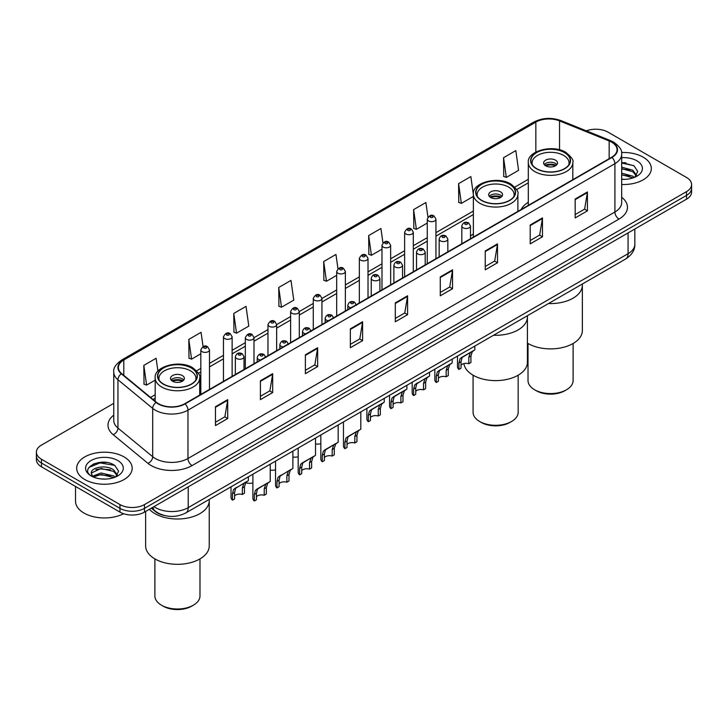 <?xml version="1.0" encoding="UTF-8"?>
<svg xmlns="http://www.w3.org/2000/svg" width="728" height="728" viewBox="0 0 728 728"><rect width="100%" height="100%" fill="white"/><g stroke="black" fill="none" stroke-linecap="round" stroke-linejoin="round"><path stroke-width="1.09" d="M473.364 233.988A30.64 17.69 0 0 0 470.488 236.027M528.31 202.266A30.64 17.69 0 0 0 521.13 209.518M163.909 515.388A17.345 10.01 180 0 1 155.637 511.72L151.324 508.171M106.743 462.489A23.123 13.35 0 0 0 93.211 464.1M625.88 162.763A23.123 13.35 0 0 0 621.676 162.744M113.759 403.358L41.478 445.09A17.345 10.01 0 0 0 36.4 452.17L36.4 459.723A17.345 10.01 0 0 0 41.478 466.803L119.965 512.112A17.345 10.01 0 0 0 144.49 512.112L686.522 199.181A17.345 10.01 0 0 0 691.6 192.101L691.6 188.325A17.345 10.01 0 0 1 686.522 195.404A17.345 10.01 0 0 0 691.6 188.325L691.6 184.548A17.345 10.01 0 0 0 686.522 177.468L608.035 132.15A17.345 10.01 0 0 0 586.322 130.84M36.4 452.17A17.345 10.01 0 0 0 41.478 459.25L119.965 504.568A17.345 10.01 0 0 0 144.49 504.568L144.49 508.344L686.522 195.404L144.49 508.344A17.345 10.01 0 0 1 119.965 508.344A17.345 10.01 0 0 0 144.49 508.344L144.49 512.112M41.478 459.25L41.478 463.026L119.965 508.344L41.478 463.026A17.345 10.01 0 0 1 36.4 455.946A17.345 10.01 0 0 0 41.478 463.026L41.478 466.803M643.188 157.166A27.746 16.016 0 0 0 621.548 152.516A27.746 16.016 0 0 1 643.188 157.166A27.746 16.016 0 0 1 651.314 168.496A27.746 16.016 0 0 0 643.188 157.166M124.051 456.893A27.746 16.016 0 0 0 93.812 453.417A27.746 16.016 0 0 0 76.686 468.222A27.746 16.016 0 0 0 84.812 479.552A27.746 16.016 0 0 0 115.051 483.019A27.746 16.016 0 0 0 132.178 468.222A27.746 16.016 0 0 0 124.051 456.893A27.746 16.016 0 0 0 93.812 453.417A27.746 16.016 0 0 0 76.686 468.222A27.746 16.016 0 0 0 84.812 479.552A27.746 16.016 0 0 0 115.051 483.019A27.746 16.016 0 0 0 132.178 468.222A27.746 16.016 0 0 0 124.051 456.893M611.629 142.16A18.5 10.683 180 0 1 617.053 149.713A18.5 10.683 180 0 1 611.629 157.266L184.712 403.74A18.5 10.683 180 0 1 156.475 402.32L121.731 373.664A18.5 10.683 180 0 1 118.391 367.54A18.5 10.683 180 0 1 123.806 359.987L535.844 122.095A18.5 10.683 180 0 1 559.541 120.903L609.163 140.959A18.5 10.683 180 0 1 611.629 142.16M611.957 141.969A18.964 10.947 0 0 0 609.427 140.741L559.805 120.684A18.964 10.947 0 0 0 535.526 121.913L123.478 359.796A18.964 10.947 0 0 0 121.358 373.819L156.101 402.466A18.964 10.947 0 0 0 185.039 403.931L611.957 157.448A18.964 10.947 0 0 0 611.957 141.969M215.452 406.715L215.452 425.598L227.718 418.518L227.718 399.636L215.452 406.715M215.452 422.249L224.897 416.798L227.664 400.264A4.623 2.666 -120 0 0 227.718 399.636M224.816 416.844L227.718 418.518M260.415 380.753L260.415 399.636L272.681 392.556L272.681 373.673L260.415 380.753M260.415 396.287L269.861 390.836L272.627 374.301A4.623 2.666 -120 0 0 272.681 373.673M269.779 390.881L272.681 392.556M305.378 354.8L305.378 373.673L317.645 366.594L317.645 347.72L305.378 354.8M305.378 370.325L314.824 364.874L317.599 348.348A4.623 2.666 -120 0 0 317.645 347.72M314.742 364.919L317.645 366.594M350.35 328.838L350.35 347.72L362.608 340.64L362.608 321.758L350.35 328.838M350.35 344.371L359.796 338.911L362.562 322.386A4.623 2.666 -120 0 0 362.608 321.758M359.705 338.966L362.608 340.64M575.175 199.035L575.175 217.918L587.432 210.838L587.432 191.955L575.175 199.035M575.175 214.569L584.62 209.109L587.387 192.583A4.623 2.666 -120 0 0 587.432 191.955M584.529 209.163L587.432 210.838M530.202 224.998L530.202 243.88L542.469 236.8L542.469 217.918L530.202 224.998M530.202 240.522L539.648 235.071L542.424 218.546A4.623 2.666 -120 0 0 542.469 217.918M539.566 235.117L542.469 236.8M485.239 250.96L485.239 269.833L497.506 262.753L497.506 243.88L485.239 250.96M485.239 266.484L494.685 261.034L497.452 244.499A4.623 2.666 -120 0 0 497.506 243.88M494.603 261.079L497.506 262.753M440.276 276.913L440.276 295.796L452.543 288.716L452.543 269.833L440.276 276.913M440.276 292.447L449.722 286.996L452.488 270.461A4.623 2.666 -120 0 0 452.543 269.833M449.64 287.041L452.543 288.716M395.313 302.875L395.313 321.758L407.571 314.678L407.571 295.796L395.313 302.875M395.313 318.409L404.759 312.958L407.525 296.423A4.623 2.666 -120 0 0 407.571 295.796M404.677 313.004L407.571 314.678M621.676 184.484A27.746 16.016 0 0 0 651.314 168.496A27.746 16.016 0 0 1 621.676 184.484M144.49 504.568L686.522 191.628A17.345 10.01 0 0 0 691.6 184.548M233.77 313.45L236.536 333.178L248.794 326.099L246.028 306.37L233.77 313.45L233.961 332.214M203.067 346.601L201.065 332.332L188.798 339.412L188.998 358.176M157.912 371.189L156.101 358.285L143.835 365.374L144.035 384.138M382.946 242.906L380.926 228.492L368.659 235.572L368.859 254.336M427.937 217.126L425.889 202.53L413.622 209.609L413.822 228.374M473.364 194.494L470.852 176.567L458.585 183.647L458.786 202.411M503.558 157.685L506.324 177.414L518.582 170.334L515.815 150.605L503.558 157.685L503.749 176.458M278.733 287.487L281.499 307.216L293.766 300.136L290.991 280.407L278.733 287.487L278.924 306.251M337.965 268.759L335.954 254.445L323.696 261.525L323.896 280.298M323.696 261.525L326.463 281.254L336.691 275.348M326.463 281.254L323.696 280.225M368.659 235.572L371.426 255.291L381.982 249.204M371.426 255.291L368.659 254.263M413.622 209.609L416.389 229.338L427.272 223.05M416.389 229.338L413.622 228.301M458.585 183.647L461.361 203.376L473.364 196.442M461.361 203.376L458.585 202.339M506.324 177.414L503.558 176.376M281.499 307.216L278.733 306.179M236.536 333.178L233.77 332.141M188.798 339.412L191.573 359.141L200.819 353.799M191.573 359.141L188.798 358.103M143.835 365.374L146.601 385.094L155.182 380.143M146.601 385.094L143.835 384.066M621.676 179.17L624.815 179.352M621.676 173.173L632.814 176.203L634.343 177.432M621.676 174.674L633.087 177.887M621.676 167.185L632.814 170.206L636.563 175.393M621.676 168.678L632.814 171.708L636.272 175.785M621.676 179.325A18.846 10.884 0 0 0 636.9 176.194A18.846 10.884 0 0 0 636.9 160.806A18.846 10.884 0 0 0 621.676 157.667M634.789 177.241L637.737 171.444L634.006 165.82L621.676 162.444M621.676 163.026L633.751 165.647M621.676 169.023L629.574 170.052M621.676 175.011L629.574 176.049M548.503 303.54A31.795 18.355 0 0 0 582.355 285.221A31.795 18.355 180 0 1 573.045 298.207A31.795 18.355 180 0 1 548.503 303.54M564.464 152.589A19.656 11.348 0 0 0 543.043 150.132A19.656 11.348 0 0 0 530.912 160.615A19.656 11.348 0 0 0 536.663 168.641A19.656 11.348 0 0 0 558.085 171.098A19.656 11.348 0 0 0 570.215 160.615A19.656 11.348 0 0 0 564.464 152.589M532.368 164.91A18.5 10.683 180 0 1 532.068 162.972A18.5 10.683 180 0 1 543.488 153.108A18.5 10.683 180 0 1 563.645 155.419A18.5 10.683 180 0 1 569.059 162.972A18.5 10.683 180 0 1 568.759 164.91M555.464 160.142A6.934 4.004 0 0 0 547.911 159.277A6.934 4.004 0 0 0 543.625 162.972A6.934 4.004 0 0 0 545.654 165.802A6.934 4.004 0 0 0 553.216 166.676A6.934 4.004 0 0 0 557.502 162.972A6.934 4.004 0 0 0 555.464 160.142M556.884 164.628A6.934 4.004 0 0 0 555.464 163.445A6.934 4.004 0 0 0 544.244 164.628M544.963 165.338A9.246 5.342 180 0 1 555.764 165.165L555.764 165.629M545.718 165.838A8.09 4.668 180 0 1 554.927 165.647L555.764 165.165M554.791 166.148L554.927 165.647M527.418 343.125A31.795 18.355 -0 0 0 573.045 343.516A31.795 18.355 -0 0 0 582.355 330.539L582.355 283.993M528.018 343.479L528.018 380.571A22.55 13.013 -0 0 0 534.625 389.771A22.55 13.013 -0 0 0 566.502 389.771L566.502 389.771A22.55 13.013 -0 0 0 573.109 380.571L573.109 343.479M534.625 389.771L536.254 390.718A20.229 11.684 -0 0 0 564.873 390.718L566.502 389.771L564.873 390.718M75.53 486.459L75.53 501.264A28.902 16.689 0 0 0 83.993 513.058A28.902 16.689 0 0 0 123.633 513.731M101.274 478.951L105.678 479.079M92.629 476.185L101.046 472.973L113.668 475.921L115.197 477.149M93.402 476.995L101.046 474.474L113.95 477.614M92.765 476.767L91.41 473.6A13.068 7.544 0 0 0 93.521 477.095M117.426 475.12L113.668 469.933C105.824 464.073 89.69 467.685 91.41 473.6L91.364 473.027M91.446 473.782L91.81 472.809L101.046 468.477L113.668 471.425L117.126 475.502M115.643 476.967L118.6 471.171L114.86 465.538C101.638 456.037 78.133 468.559 91.71 476.239L92.383 476.649M117.763 460.524A18.846 10.884 0 0 0 91.1 460.524A18.846 10.884 0 0 0 91.1 475.912A18.846 10.884 0 0 0 117.763 475.912A18.846 10.884 0 0 0 117.763 460.524M88.953 467.431L100.018 462.89L114.605 465.365M95.868 469.633L100.018 468.887L110.438 469.778M95.868 475.63L100.018 474.874L110.438 475.766M493.557 335.262A31.795 18.355 0 0 0 527.418 316.944A31.795 18.355 180 0 1 518.109 329.921A31.795 18.355 180 0 1 493.557 335.262M509.518 184.311A19.656 11.348 0 0 0 488.106 181.845A19.656 11.348 0 0 0 475.966 192.328A19.656 11.348 0 0 0 481.727 200.355A19.656 11.348 0 0 0 503.148 202.821A19.656 11.348 0 0 0 515.278 192.328A19.656 11.348 0 0 0 509.518 184.311M477.431 196.624A18.5 10.683 180 0 1 477.122 194.695A18.5 10.683 180 0 1 488.543 184.821A18.5 10.683 180 0 1 508.708 187.142A18.5 10.683 180 0 1 514.123 194.695A18.5 10.683 180 0 1 513.813 196.624M500.527 191.864A6.934 4.004 0 0 0 492.965 190.991A6.934 4.004 0 0 0 488.688 194.695A6.934 4.004 0 0 0 490.718 197.525A6.934 4.004 0 0 0 498.28 198.389A6.934 4.004 0 0 0 502.566 194.695A6.934 4.004 0 0 0 500.527 191.864M501.947 196.342A6.934 4.004 0 0 0 500.527 195.168A6.934 4.004 0 0 0 489.307 196.342M490.017 197.051A9.246 5.342 180 0 1 500.819 196.888L500.819 197.343M490.781 197.561A8.09 4.668 180 0 1 499.99 197.37L500.819 196.888M499.854 197.87L499.99 197.37M463.918 363.591A31.795 18.355 -0 0 0 484.539 379.461A31.795 18.355 -0 0 0 518.109 375.239A31.795 18.355 -0 0 0 527.418 362.253L527.418 315.715M473.082 375.202L473.082 412.294A22.55 13.013 -0 0 0 479.679 421.494A22.55 13.013 -0 0 0 511.566 421.494L511.566 421.494A22.55 13.013 -0 0 0 518.172 412.294L518.172 375.202M479.679 421.494L481.317 422.44A20.229 11.684 -0 0 0 509.928 422.44L511.566 421.494L509.928 422.44M154.955 513.631A31.795 18.355 0 0 0 189.608 517.608A31.795 18.355 0 0 0 209.236 500.646A31.795 18.355 180 0 1 199.918 513.631A31.795 18.355 180 0 1 149.386 509.291A31.795 18.355 0 0 0 154.955 513.631M191.337 368.013A19.656 11.348 0 0 0 169.915 365.556A19.656 11.348 0 0 0 157.785 376.039A19.656 11.348 0 0 0 163.536 384.056A19.656 11.348 0 0 0 184.958 386.523A19.656 11.348 0 0 0 197.088 376.039A19.656 11.348 0 0 0 191.337 368.013M159.241 380.334A18.5 10.683 180 0 1 158.941 378.396A18.5 10.683 180 0 1 170.361 368.532A18.5 10.683 180 0 1 190.518 370.843A18.5 10.683 180 0 1 195.932 378.396A18.5 10.683 180 0 1 195.632 380.334M182.346 375.566A6.934 4.004 0 0 0 174.784 374.692A6.934 4.004 0 0 0 170.498 378.396A6.934 4.004 0 0 0 172.536 381.226A6.934 4.004 0 0 0 180.089 382.1A6.934 4.004 0 0 0 184.375 378.396A6.934 4.004 0 0 0 182.346 375.566M183.756 380.052A6.934 4.004 0 0 0 182.346 378.869A6.934 4.004 0 0 0 171.116 380.052M171.835 380.753A9.246 5.342 180 0 1 182.637 380.589L182.637 381.044M172.591 381.263A8.09 4.668 180 0 1 181.8 381.072L182.637 380.589M181.663 381.572L181.8 381.072M145.646 511.447L145.646 545.964A31.795 18.355 -0 0 0 165.265 562.917A31.795 18.355 -0 0 0 199.918 558.94A31.795 18.355 -0 0 0 209.236 545.964L209.236 499.417M154.891 558.904L154.891 595.995A22.55 13.013 -0 0 0 161.498 605.195A22.55 13.013 -0 0 0 193.375 605.195L193.375 605.195A22.55 13.013 -0 0 0 199.982 595.995L199.982 558.904M161.498 605.195L163.127 606.142A20.229 11.684 -0 0 0 191.746 606.142L193.375 605.195L191.746 606.142M461.024 365.128A5.779 3.34 180 0 1 468.823 363.709L468.823 357.239L470.243 352.862L471.234 351.933L463.399 356.456L462.062 357.584L461.024 361.734L461.024 368.213L458.922 369.433A8.672 5.005 180 0 1 457.484 366.666L457.484 356.092M458.922 369.433L458.922 362.954L460.023 358.758L471.935 351.533M474.82 346.082L474.82 349.859L472.281 351.679L470.934 356.019L470.934 362.489L468.823 363.709M461.297 357.666L463.399 356.456L461.297 357.666M438.383 378.196A5.779 3.34 180 0 1 446.182 376.786L446.182 370.306L447.593 365.938L448.594 365.01L439.421 370.661L438.383 374.811L438.383 381.29L436.272 382.5A8.672 5.005 180 0 1 434.834 379.743L434.834 369.169M436.272 382.5L436.272 376.03L437.373 371.835L449.285 364.61M452.179 359.15L452.179 362.935L449.64 364.755L448.284 369.096L448.284 375.566L446.182 376.786M438.656 370.743L440.759 369.533L438.656 370.743M415.734 391.273A5.779 3.34 180 0 1 423.532 389.862L423.532 383.383L424.952 379.015L425.944 378.078L416.771 383.729L415.734 387.887L415.734 394.358L413.622 395.577A8.672 5.005 180 0 1 412.185 392.82L412.185 382.236M413.622 395.577L413.622 389.107L414.733 384.912L426.644 377.677M429.529 372.226L429.529 376.012L426.99 377.832L425.643 382.164L425.643 388.643L423.532 389.862M416.007 383.82L418.109 382.61L416.007 383.82M393.093 404.349A5.779 3.34 180 0 1 400.891 402.93L400.891 396.46L402.302 392.083L403.303 391.154L395.468 395.677L394.13 396.806L393.093 400.964L393.093 407.434L390.981 408.654A8.672 5.005 180 0 1 389.544 405.896L389.544 395.313M390.981 408.654L390.981 402.184L392.083 397.989L403.995 390.754M406.888 385.303L406.888 389.089L404.349 390.909L402.994 395.24L402.994 401.719L400.891 402.93M393.366 396.897L395.468 395.677L393.366 396.897M370.443 417.426A5.779 3.34 180 0 1 378.241 416.007L378.241 409.536L379.652 405.159L380.653 404.231L372.818 408.754L371.48 409.882L370.443 414.041L370.443 420.511L368.332 421.73A8.672 5.005 180 0 1 366.894 418.964L366.894 408.39M368.332 421.73L368.332 415.251L369.433 411.056L381.345 403.831M384.238 398.38L384.238 402.156L381.7 403.976L380.353 408.317L380.353 414.787L378.241 416.007M370.716 409.964L372.818 408.754L370.716 409.964M347.019 444.399A5.779 3.34 180 0 1 354.818 442.979L354.818 436.509L356.238 432.132L357.23 431.204L349.394 435.726L348.057 436.855L347.019 441.013L347.019 447.483L344.908 448.703A8.672 5.005 180 0 1 343.47 445.946L343.47 421.912M344.908 448.703L344.908 442.233L346.018 438.038L357.93 430.803M360.815 411.902L360.815 429.138L358.276 430.958L356.929 435.289L356.929 441.769L354.818 442.979M347.292 436.946L349.394 435.726L347.292 436.946M324.37 457.475A5.779 3.34 180 0 1 332.177 456.056L332.177 449.586L333.588 445.208L334.589 444.28L326.754 448.803L325.416 449.931L324.37 454.09L324.37 460.56L322.267 461.779A8.672 5.005 180 0 1 320.83 459.013L320.83 434.989M322.267 461.779L322.267 455.3L323.369 451.114L335.28 443.88M338.174 424.97L338.174 442.214L335.635 444.025L334.279 448.366L334.279 454.836L332.177 456.056M324.652 450.013L326.754 448.803L324.652 450.013M301.729 470.552A5.779 3.34 180 0 1 309.527 469.132L309.527 462.662L310.938 458.285L311.939 457.357L304.104 461.88L302.766 463.008L301.729 467.158L301.729 473.637L299.618 474.856A8.672 5.005 180 0 1 298.18 472.09L298.18 448.057M299.618 474.856L299.618 468.377L300.719 464.182L312.631 456.957M315.524 438.047L315.524 455.282L312.985 457.102L311.639 461.443L311.639 467.913L309.527 469.132M302.002 463.09L304.104 461.88L302.002 463.09M279.079 483.62A5.779 3.34 180 0 1 286.877 482.209L286.877 475.73L288.297 471.362L289.289 470.434L280.116 476.076L279.079 480.234L279.079 486.714L276.977 487.924A8.672 5.005 180 0 1 275.539 485.166L275.539 461.133M276.977 487.924L276.977 481.454L278.078 477.259L289.99 470.024M292.884 451.123L292.884 468.359L290.336 470.179L288.989 474.52L288.989 480.99L286.877 482.209M279.361 476.167L281.463 474.956L279.361 476.167M256.438 496.696A5.779 3.34 180 0 1 264.237 495.277L264.237 488.806L265.647 484.429L266.648 483.501L258.813 488.024L257.475 489.152L256.438 493.311L256.438 499.781L254.327 501A8.672 5.005 180 0 1 252.889 498.243L252.889 474.21M254.327 501L254.327 494.53L255.428 490.335L267.34 483.101M270.234 464.2L270.234 481.435L267.695 483.255L266.339 487.587L266.339 494.066L264.237 495.277M256.711 489.243L258.813 488.024L256.711 489.243M234.571 495.868A5.779 3.34 180 0 1 242.369 494.458L242.369 487.978L243.78 483.61L244.781 482.682L235.608 488.324L234.571 492.483L234.571 498.953L232.459 500.172A8.672 5.005 180 0 1 231.022 497.415L231.022 486.832M232.459 500.172L232.459 493.702L233.561 489.507L245.472 482.273M248.366 476.822L248.366 480.607L245.827 482.427L244.471 486.768L244.471 493.238L242.369 494.458M234.844 488.415L236.946 487.205L234.844 488.415M320.83 443.725A8.672 5.005 180 0 1 315.524 443.934M298.18 456.793A8.672 5.005 180 0 1 292.884 457.011M275.539 469.869A8.672 5.005 180 0 1 270.234 470.088M252.889 482.946A8.672 5.005 180 0 1 245.609 482.719M153.972 506.643A23.123 13.35 0 0 0 155.528 507.634A23.123 13.35 0 0 0 188.224 507.634L628.064 253.69A23.123 13.35 0 0 0 634.843 244.253C635.007 249.995 631.95 254.9 625.67 258.986L185.831 512.922A11.566 6.679 60 0 0 188.224 507.634L188.224 486.868M628.064 232.924L628.064 253.69A11.566 6.679 60 0 1 625.67 258.986M153.035 507.179A11.566 7.735 129.5 0 0 155.055 510.938L151.542 508.044M686.522 199.181L686.522 191.628M119.965 512.112L119.965 504.568M621.676 197.279A28.902 16.689 180 0 1 618.991 219.092L192.074 465.574A5.779 3.34 60 0 1 187.979 458.494L614.905 212.012A23.123 13.35 0 0 0 621.676 202.575L621.676 154.245A23.123 13.35 180 0 1 614.905 163.682A5.779 3.34 -120 0 0 611.957 157.448M192.074 465.574A28.902 16.689 180 0 1 151.197 465.574A28.902 16.689 180 0 1 147.957 463.345L113.204 434.698A28.902 16.689 180 0 1 113.759 415.115M155.282 458.494A23.123 13.35 0 0 0 187.979 458.494L187.979 410.164A23.123 13.35 180 0 1 152.689 408.381L117.945 379.734A23.123 13.35 180 0 1 113.759 372.072L113.759 420.402A23.123 13.35 0 0 0 117.945 428.064L152.689 456.711A23.123 13.35 0 0 0 155.282 458.494M621.676 154.245C622.449 150.632 619.792 146.601 613.704 142.151L610.665 140.677A5.779 2.712 112 0 0 609.427 140.741M610.665 140.677L561.042 120.621C551.469 117.235 542.378 117.727 533.779 122.095A5.779 3.34 60 0 1 535.526 121.913M123.478 359.796A5.779 3.34 -120 0 0 121.731 359.987C115.734 364.3 113.077 368.332 113.759 372.072M121.358 373.819A5.779 3.868 129.5 0 0 117.945 379.734L117.945 428.064A5.779 3.868 -50.5 0 1 113.204 434.698M561.042 120.621A5.779 2.712 112 0 0 559.805 120.684M156.101 402.466A5.779 3.868 129.5 0 0 152.689 408.381L152.689 456.711A5.779 3.868 -50.5 0 1 147.957 463.345M185.039 403.931A5.779 3.34 60 0 1 187.979 410.164L614.905 163.682L614.905 212.012A5.779 3.34 60 0 0 618.991 219.092M123.806 359.987L123.806 375.375M609.163 140.959L609.163 158.686M559.541 120.903L559.541 149.822M573.364 179.352L572.818 179.133M535.844 122.095L535.844 152.052M528.31 179.316L514.805 187.114M473.364 211.038L435.945 232.642M427.272 237.646L413.304 245.718M404.632 250.723L390.654 258.786M381.982 263.8L368.013 271.863M359.341 276.868L345.363 284.939M336.691 289.944L321.94 298.462M313.267 303.467L299.29 311.539M290.627 316.544L276.649 324.615M267.977 329.62L253.999 337.683M245.327 342.688L232.132 350.314M223.46 355.319L209.491 363.39M200.819 368.395L196.624 370.816M155.182 394.74L150.541 397.415M395.313 303.476L407.525 296.423M440.276 277.514L452.488 270.461M485.239 251.551L497.452 244.499M530.202 225.598L542.424 218.546M575.175 199.636L587.387 192.583M350.35 329.438L362.562 322.386M305.378 355.391L317.599 348.348M260.415 381.354L272.627 374.301M215.452 407.316L227.664 400.264M536.463 168.76A19.947 11.511 0 0 0 564.664 168.76A19.947 11.511 0 0 0 564.664 152.471A19.947 11.511 0 0 0 536.463 152.471A19.947 11.511 0 0 0 536.463 168.76M572.818 179.67L572.818 162.499A22.259 12.849 180 0 1 559.077 174.374A22.259 12.849 180 0 1 534.825 171.59A22.259 12.849 180 0 1 528.31 162.499L528.31 205.369M481.517 200.473A19.947 11.511 0 0 0 509.727 200.473A19.947 11.511 0 0 0 509.727 184.193A19.947 11.511 0 0 0 481.517 184.193A19.947 11.511 0 0 0 481.517 200.473M517.881 211.393L517.881 194.221A22.259 12.849 180 0 1 504.14 206.088A22.259 12.849 180 0 1 479.889 203.303A22.259 12.849 180 0 1 473.364 194.221L473.364 237.091M163.336 384.175A19.947 11.511 0 0 0 191.537 384.175A19.947 11.511 0 0 0 191.537 367.895A19.947 11.511 0 0 0 163.336 367.895A19.947 11.511 0 0 0 163.336 384.175M199.69 395.095L199.69 377.923A22.259 12.849 180 0 1 185.959 389.799A22.259 12.849 180 0 1 161.698 387.014A22.259 12.849 180 0 1 155.182 377.923L155.182 401.246M463.09 227.782A4.332 2.502 180 0 1 461.816 226.008C462.926 222.45 465.192 221.421 468.623 222.914L470.488 226.008A4.332 2.502 180 0 1 467.813 228.319A4.332 2.502 180 0 1 463.09 227.782M467.176 223.059A1.447 0.837 0 0 0 465.128 223.059A1.447 0.837 0 0 0 465.128 224.242A1.447 0.837 0 0 0 467.176 224.242A1.447 0.837 0 0 0 467.176 223.059M471.234 351.933L473.337 350.723M468.823 357.239L470.934 356.019M458.922 362.954L461.024 361.734M440.44 240.859A4.332 2.502 180 0 1 439.166 239.084C440.276 235.526 442.542 234.498 445.973 235.99L447.838 239.084A4.332 2.502 180 0 1 445.163 241.396A4.332 2.502 180 0 1 440.44 240.859M444.526 236.136A1.447 0.837 0 0 0 442.488 236.136A1.447 0.837 0 0 0 442.488 237.319A1.447 0.837 0 0 0 444.526 237.319A1.447 0.837 0 0 0 444.526 236.136M448.594 365.01L450.696 363.791M446.182 370.306L448.284 369.096M436.272 376.03L438.383 374.811M417.79 253.926A4.332 2.502 180 0 1 416.525 252.161C417.635 248.603 419.901 247.575 423.323 249.067L425.197 252.161A4.332 2.502 180 0 1 422.522 254.472A4.332 2.502 180 0 1 417.79 253.926M421.885 249.213A1.447 0.837 0 0 0 419.838 249.213A1.447 0.837 0 0 0 419.838 250.386A1.447 0.837 0 0 0 421.885 250.386A1.447 0.837 0 0 0 421.885 249.213M425.944 378.078L428.046 376.867M423.532 383.383L425.643 382.164M413.622 389.107L415.734 387.887M395.149 267.003A4.332 2.502 180 0 1 393.875 265.238C394.986 261.68 397.251 260.642 400.682 262.144L402.548 265.238A4.332 2.502 180 0 1 399.872 267.549A4.332 2.502 180 0 1 395.149 267.003M399.235 262.28A1.447 0.837 0 0 0 397.188 262.28A1.447 0.837 0 0 0 397.188 263.463A1.447 0.837 0 0 0 399.235 263.463A1.447 0.837 0 0 0 399.235 262.28M403.303 391.154L405.405 389.944M400.891 396.46L402.994 395.24M390.981 402.184L393.093 400.964M372.499 280.08A4.332 2.502 180 0 1 371.235 278.305C372.345 274.747 374.611 273.719 378.032 275.211L379.907 278.305A4.332 2.502 180 0 1 377.231 280.617A4.332 2.502 180 0 1 372.499 280.08M376.594 275.357A1.447 0.837 0 0 0 374.547 275.357A1.447 0.837 0 0 0 374.547 276.54A1.447 0.837 0 0 0 376.594 276.54A1.447 0.837 0 0 0 376.594 275.357M380.653 404.231L382.755 403.021M378.241 409.536L380.353 408.317M368.332 415.251L370.443 414.041M351.06 307.707A4.332 2.502 180 0 1 349.076 307.052A4.332 2.502 180 0 1 347.811 305.287C348.921 301.729 351.187 300.691 354.609 302.193L356.483 305.287M353.171 302.329A1.447 0.837 0 0 0 351.124 302.329A1.447 0.837 0 0 0 351.124 303.512A1.447 0.837 0 0 0 353.171 303.512A1.447 0.837 0 0 0 353.171 302.329M357.23 431.204L359.332 429.993M354.818 436.509L356.929 435.289M344.908 442.233L347.019 441.013M328.41 320.784A4.332 2.502 180 0 1 326.435 320.129A4.332 2.502 180 0 1 325.161 318.354C326.271 314.796 328.537 313.768 331.968 315.26L333.834 318.354M330.521 315.406A1.447 0.837 0 0 0 328.474 315.406A1.447 0.837 0 0 0 328.474 316.589A1.447 0.837 0 0 0 330.521 316.589A1.447 0.837 0 0 0 330.521 315.406M334.589 444.28L336.691 443.07M332.177 449.586L334.279 448.366M322.267 455.3L324.37 454.09M305.76 333.852A4.332 2.502 180 0 1 303.785 333.206A4.332 2.502 180 0 1 302.52 331.431C303.631 327.873 305.897 326.845 309.318 328.337L311.193 331.431M307.871 328.483A1.447 0.837 0 0 0 305.833 328.483A1.447 0.837 0 0 0 305.833 329.666A1.447 0.837 0 0 0 307.871 329.666A1.447 0.837 0 0 0 307.871 328.483M311.939 457.357L314.041 456.137M309.527 462.662L311.639 461.443M299.618 468.377L301.729 467.158M283.119 346.928A4.332 2.502 180 0 1 281.144 346.273A4.332 2.502 180 0 1 279.87 344.508C280.981 340.95 283.247 339.921 286.677 341.414L288.543 344.508M285.23 341.559A1.447 0.837 0 0 0 283.183 341.559A1.447 0.837 0 0 0 283.183 342.733A1.447 0.837 0 0 0 285.23 342.733A1.447 0.837 0 0 0 285.23 341.559M289.289 470.434L291.391 469.214M286.877 475.73L288.989 474.52M276.977 481.454L279.079 480.234M260.469 360.005A4.332 2.502 180 0 1 258.495 359.35A4.332 2.502 180 0 1 257.23 357.584C258.331 354.026 260.606 352.989 264.027 354.49L265.902 357.584M262.581 354.627A1.447 0.837 0 0 0 260.542 354.627A1.447 0.837 0 0 0 260.542 355.81A1.447 0.837 0 0 0 262.581 355.81A1.447 0.837 0 0 0 262.581 354.627M266.648 483.501L268.75 482.291M264.237 488.806L266.339 487.587M254.327 494.53L256.438 493.311M236.627 358.522A4.332 2.502 180 0 1 235.353 356.756C236.464 353.198 238.729 352.17 242.16 353.662L244.026 356.756A4.332 2.502 180 0 1 241.35 359.068A4.332 2.502 180 0 1 236.627 358.522M240.713 353.808A1.447 0.837 0 0 0 238.675 353.808A1.447 0.837 0 0 0 238.675 354.982A1.447 0.837 0 0 0 240.713 354.982A1.447 0.837 0 0 0 240.713 353.808M244.781 482.682L246.883 481.463M242.369 487.978L244.471 486.768M232.459 493.702L234.571 492.483M435.945 258.695L435.945 219.146A4.332 2.502 180 0 1 433.269 221.458A4.332 2.502 180 0 1 428.546 220.912A4.332 2.502 180 0 1 427.272 219.146L427.272 263.7M430.585 217.372A1.447 0.837 0 0 0 432.632 217.372A1.447 0.837 0 0 0 432.632 216.189A1.447 0.837 0 0 0 430.585 216.189A1.447 0.837 0 0 0 430.585 217.372M413.304 271.772L413.304 232.214A4.332 2.502 180 0 1 410.628 234.525A4.332 2.502 180 0 1 405.896 233.988A4.332 2.502 180 0 1 404.632 232.214L404.632 276.776M407.944 230.448A1.447 0.837 0 0 0 409.982 230.448A1.447 0.837 0 0 0 409.982 229.265A1.447 0.837 0 0 0 407.944 229.265A1.447 0.837 0 0 0 407.944 230.448M390.654 284.839L390.654 245.291A4.332 2.502 180 0 1 387.979 247.602A4.332 2.502 180 0 1 383.256 247.065A4.332 2.502 180 0 1 381.982 245.291L381.982 289.853M385.294 243.525A1.447 0.837 0 0 0 387.341 243.525A1.447 0.837 0 0 0 387.341 242.342A1.447 0.837 0 0 0 385.294 242.342A1.447 0.837 0 0 0 385.294 243.525M368.013 297.916L368.013 258.367A4.332 2.502 180 0 1 365.329 260.679A4.332 2.502 180 0 1 360.606 260.133A4.332 2.502 180 0 1 359.341 258.367L359.341 302.921M362.653 256.593A1.447 0.837 0 0 0 364.692 256.593A1.447 0.837 0 0 0 364.692 255.419A1.447 0.837 0 0 0 362.653 255.419A1.447 0.837 0 0 0 362.653 256.593M345.363 310.993L345.363 271.444A4.332 2.502 180 0 1 342.688 273.755A4.332 2.502 180 0 1 337.965 273.209A4.332 2.502 180 0 1 336.691 271.444L336.691 315.998M340.003 269.669A1.447 0.837 0 0 0 342.051 269.669A1.447 0.837 0 0 0 342.051 268.486A1.447 0.837 0 0 0 340.003 268.486A1.447 0.837 0 0 0 340.003 269.669M321.94 324.515L321.94 298.416A4.332 2.502 180 0 1 319.264 300.728A4.332 2.502 180 0 1 314.541 300.182A4.332 2.502 180 0 1 313.267 298.416L313.267 329.52M316.58 296.642A1.447 0.837 0 0 0 318.627 296.642A1.447 0.837 0 0 0 318.627 295.468A1.447 0.837 0 0 0 316.58 295.468A1.447 0.837 0 0 0 316.58 296.642M299.29 337.592L299.29 311.493A4.332 2.502 180 0 1 296.615 313.804A4.332 2.502 180 0 1 291.892 313.258A4.332 2.502 180 0 1 290.627 311.493L290.627 342.597M293.939 309.719A1.447 0.837 0 0 0 295.978 309.719A1.447 0.837 0 0 0 295.978 308.536A1.447 0.837 0 0 0 293.939 308.536A1.447 0.837 0 0 0 293.939 309.719M276.649 350.669L276.649 324.561A4.332 2.502 180 0 1 273.974 326.881A4.332 2.502 180 0 1 269.251 326.335A4.332 2.502 180 0 1 267.977 324.561L267.977 355.674M271.289 322.795A1.447 0.837 0 0 0 273.337 322.795A1.447 0.837 0 0 0 273.337 321.612A1.447 0.837 0 0 0 271.289 321.612A1.447 0.837 0 0 0 271.289 322.795M253.999 363.736L253.999 337.637A4.332 2.502 180 0 1 251.324 339.949A4.332 2.502 180 0 1 246.601 339.412A4.332 2.502 180 0 1 245.327 337.637L245.327 368.741M248.648 335.872A1.447 0.837 0 0 0 250.687 335.872A1.447 0.837 0 0 0 250.687 334.689A1.447 0.837 0 0 0 248.648 334.689A1.447 0.837 0 0 0 248.648 335.872M232.132 376.367L232.132 336.809A4.332 2.502 180 0 1 229.457 339.13A4.332 2.502 180 0 1 224.734 338.584A4.332 2.502 180 0 1 223.46 336.809L223.46 381.372M226.772 335.044A1.447 0.837 0 0 0 228.82 335.044A1.447 0.837 0 0 0 228.82 333.861A1.447 0.837 0 0 0 226.772 333.861A1.447 0.837 0 0 0 226.772 335.044M209.491 389.444L209.491 349.886A4.332 2.502 180 0 1 206.807 352.197A4.332 2.502 180 0 1 202.084 351.66A4.332 2.502 180 0 1 200.819 349.886L200.819 394.449M204.131 348.121A1.447 0.837 0 0 0 206.17 348.121A1.447 0.837 0 0 0 206.17 346.938A1.447 0.837 0 0 0 204.131 346.938A1.447 0.837 0 0 0 204.131 348.121M185.831 512.922C176.531 517.599 167.222 517.599 157.921 512.922L155.055 510.938M634.843 244.253L634.843 229.02M533.779 122.095L121.731 359.987M528.31 182.837L516.634 189.571M473.364 214.551L435.945 236.163M427.272 241.168L413.304 249.231M404.632 254.245L390.654 262.308M381.982 267.312L368.013 275.384M359.341 280.389L345.363 288.461M336.691 293.466L321.94 301.984M313.267 306.989L299.29 315.051M290.627 320.065L276.649 328.128M267.977 333.133L253.999 341.204M245.327 346.209L232.132 353.826M223.46 358.84L209.491 366.903M200.819 371.908L198.444 373.282M155.182 398.262L153.053 399.49M572.818 162.499C573.919 160.488 571.589 157.112 565.82 152.361C552.516 143.862 526.708 151.278 528.31 162.499M569.059 162.972L569.059 164.446M532.068 162.972L532.068 164.446M517.881 194.221C518.982 192.21 516.643 188.825 510.883 184.075C497.579 175.584 471.762 182.992 473.364 194.221M514.123 194.695L514.123 196.169M477.122 194.695L477.122 196.169M199.69 377.923C200.792 375.912 198.462 372.527 192.692 367.776C179.388 359.286 153.581 366.703 155.182 377.923M195.932 378.396L195.932 379.87M158.941 378.396L158.941 379.87M461.816 243.762L461.816 226.008M470.488 238.757L470.488 226.008M439.166 256.829L439.166 239.084M447.838 251.824L447.838 239.084M416.525 269.906L416.525 252.161M425.197 264.901L425.197 252.161M393.875 282.983L393.875 265.238M402.548 277.978L402.548 265.238M371.235 296.059L371.235 278.305M379.907 291.054L379.907 278.305M347.811 309.582L347.811 305.287M325.161 322.659L325.161 318.354M302.52 335.726L302.52 331.431M279.87 348.803L279.87 344.508M257.23 361.88L257.23 357.584M235.353 374.501L235.353 356.756M244.026 369.496L244.026 356.756M435.945 219.146L434.079 216.052C431.558 214.232 429.293 215.261 427.272 219.146M413.304 232.214L411.429 229.12C408.918 227.309 406.652 228.337 404.632 232.214M390.654 245.291L388.788 242.196C386.268 240.386 384.002 241.414 381.982 245.291M368.013 258.367L366.139 255.273C363.627 253.453 361.361 254.491 359.341 258.367M345.363 271.444L343.498 268.35C340.977 266.53 338.711 267.558 336.691 271.444M321.94 298.416L320.074 295.322C317.554 293.502 315.288 294.54 313.267 298.416M299.29 311.493L297.424 308.399C294.913 306.579 292.647 307.607 290.627 311.493M276.649 324.561L274.784 321.476C272.263 319.656 269.997 320.684 267.977 324.561M253.999 337.637L252.134 334.543C249.622 332.732 247.347 333.761 245.327 337.637M232.132 336.809L230.266 333.715C227.746 331.904 225.48 332.933 223.46 336.809M209.491 349.886L207.617 346.792C205.105 344.981 202.839 346.009 200.819 349.886"/></g></svg>

